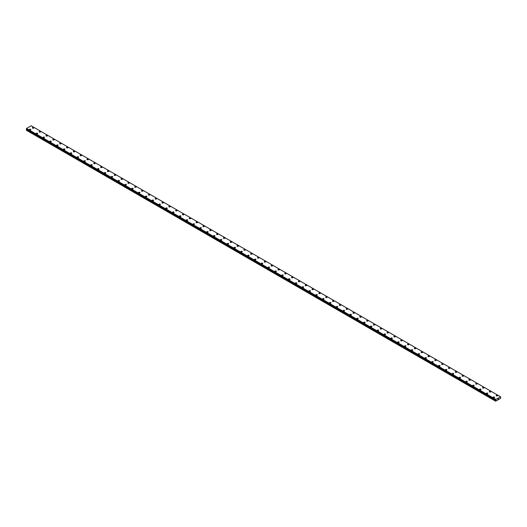 <?xml version="1.0" encoding="UTF-8"?>
<svg xmlns="http://www.w3.org/2000/svg" width="527" height="527" viewBox="0 0 527 527"><rect width="100%" height="100%" fill="white"/><g stroke="black" fill="none" stroke-linecap="round" stroke-linejoin="round"><path stroke-width="0.79" d="M33.616 127.554A0.725 0.415 180 0 1 32.588 128.14A0.725 0.415 180 0 1 33.616 127.554M32.378 127.844A0.725 0.415 180 0 1 33.827 127.844M39.202 131.783A0.725 0.415 180 0 1 40.645 131.783A0.725 0.415 180 0 1 39.202 131.783A0.725 0.415 180 0 1 40.645 131.783M46.02 135.722A0.725 0.415 180 0 1 47.47 135.722A0.725 0.415 180 0 1 46.02 135.722A0.725 0.415 180 0 1 47.47 135.722M52.838 139.662A0.725 0.415 180 0 1 54.288 139.662A0.725 0.415 180 0 1 52.838 139.662A0.725 0.415 180 0 1 54.288 139.662M59.663 143.594A0.725 0.415 180 0 1 61.106 143.601A0.725 0.415 180 0 1 59.663 143.594A0.725 0.415 180 0 1 61.106 143.594M66.481 147.534A0.725 0.415 180 0 1 67.93 147.534A0.725 0.415 180 0 1 66.481 147.534A0.725 0.415 180 0 1 67.93 147.534M73.299 151.473A0.725 0.415 180 0 1 74.748 151.473A0.725 0.415 180 0 1 73.299 151.473A0.725 0.415 180 0 1 74.748 151.473M80.124 155.412A0.725 0.415 180 0 1 81.566 155.412A0.725 0.415 180 0 1 80.124 155.412A0.725 0.415 180 0 1 81.566 155.412M86.942 159.345A0.725 0.415 180 0 1 88.391 159.352A0.725 0.415 180 0 1 86.942 159.345A0.725 0.415 180 0 1 88.391 159.345M94.998 162.995A0.725 0.415 180 0 1 93.977 163.581A0.725 0.415 180 0 1 94.998 162.995M93.766 163.284A0.725 0.415 180 0 1 95.209 163.284M100.585 167.224A0.725 0.415 180 0 1 102.034 167.224A0.725 0.415 180 0 1 100.585 167.224A0.725 0.415 180 0 1 102.034 167.224M107.403 171.163A0.725 0.415 180 0 1 108.852 171.163A0.725 0.415 180 0 1 107.403 171.163A0.725 0.415 180 0 1 108.852 171.163M114.227 175.096A0.725 0.415 180 0 1 115.67 175.102A0.725 0.415 180 0 1 114.227 175.096A0.725 0.415 180 0 1 115.67 175.096M121.045 179.035A0.725 0.415 180 0 1 122.495 179.035A0.725 0.415 180 0 1 121.045 179.035A0.725 0.415 180 0 1 122.495 179.035M127.863 182.974A0.725 0.415 180 0 1 129.313 182.974A0.725 0.415 180 0 1 127.863 182.974A0.725 0.415 180 0 1 129.313 182.974M134.688 186.914A0.725 0.415 180 0 1 136.131 186.914A0.725 0.415 180 0 1 134.688 186.914A0.725 0.415 180 0 1 136.131 186.914M141.506 190.853A0.725 0.415 180 0 1 142.955 190.853A0.725 0.415 180 0 1 141.506 190.853A0.725 0.415 180 0 1 142.955 190.853M148.331 194.786A0.725 0.415 180 0 1 149.773 194.792A0.725 0.415 180 0 1 148.331 194.786A0.725 0.415 180 0 1 149.773 194.786M155.149 198.725A0.725 0.415 180 0 1 156.598 198.725A0.725 0.415 180 0 1 155.149 198.725A0.725 0.415 180 0 1 156.598 198.725M161.967 202.664A0.725 0.415 180 0 1 163.416 202.664A0.725 0.415 180 0 1 161.967 202.664A0.725 0.415 180 0 1 163.416 202.664M168.792 206.604A0.725 0.415 180 0 1 170.234 206.604A0.725 0.415 180 0 1 168.792 206.604A0.725 0.415 180 0 1 170.234 206.604M175.61 210.536A0.725 0.415 180 0 1 177.059 210.543A0.725 0.415 180 0 1 175.61 210.536A0.725 0.415 180 0 1 177.059 210.536M182.428 214.476A0.725 0.415 180 0 1 183.877 214.476A0.725 0.415 180 0 1 182.428 214.476A0.725 0.415 180 0 1 183.877 214.476M189.252 218.415A0.725 0.415 180 0 1 190.695 218.415A0.725 0.415 180 0 1 189.252 218.415A0.725 0.415 180 0 1 190.695 218.415M196.07 222.354A0.725 0.415 180 0 1 197.52 222.354A0.725 0.415 180 0 1 196.07 222.354A0.725 0.415 180 0 1 197.52 222.354M202.895 226.287A0.725 0.415 180 0 1 204.338 226.294A0.725 0.415 180 0 1 202.895 226.287A0.725 0.415 180 0 1 204.338 226.287M209.713 230.227A0.725 0.415 180 0 1 211.162 230.227A0.725 0.415 180 0 1 209.713 230.227A0.725 0.415 180 0 1 211.162 230.227M216.531 234.166A0.725 0.415 180 0 1 217.98 234.166A0.725 0.415 180 0 1 216.531 234.166A0.725 0.415 180 0 1 217.98 234.166M223.356 238.105A0.725 0.415 180 0 1 224.798 238.105A0.725 0.415 180 0 1 223.356 238.105A0.725 0.415 180 0 1 224.798 238.105M230.174 242.045A0.725 0.415 180 0 1 231.623 242.045A0.725 0.415 180 0 1 230.174 242.045A0.725 0.415 180 0 1 231.623 242.045M236.992 245.977A0.725 0.415 180 0 1 238.441 245.984A0.725 0.415 180 0 1 236.992 245.977A0.725 0.415 180 0 1 238.441 245.977M243.817 249.917A0.725 0.415 180 0 1 245.259 249.917A0.725 0.415 180 0 1 243.817 249.917A0.725 0.415 180 0 1 245.259 249.917M250.635 253.856A0.725 0.415 180 0 1 252.084 253.856A0.725 0.415 180 0 1 250.635 253.856A0.725 0.415 180 0 1 252.084 253.856M257.459 257.795A0.725 0.415 180 0 1 258.902 257.795A0.725 0.415 180 0 1 257.459 257.795A0.725 0.415 180 0 1 258.902 257.795M264.277 261.728A0.725 0.415 180 0 1 265.727 261.735A0.725 0.415 180 0 1 264.277 261.728A0.725 0.415 180 0 1 265.727 261.728M271.095 265.667A0.725 0.415 180 0 1 272.545 265.667A0.725 0.415 180 0 1 271.095 265.667A0.725 0.415 180 0 1 272.545 265.667M277.92 269.607A0.725 0.415 180 0 1 279.363 269.607A0.725 0.415 180 0 1 277.92 269.607A0.725 0.415 180 0 1 279.363 269.607M284.738 273.546A0.725 0.415 180 0 1 286.187 273.546A0.725 0.415 180 0 1 284.738 273.546A0.725 0.415 180 0 1 286.187 273.546M291.556 277.485A0.725 0.415 180 0 1 293.005 277.485M292.795 277.189A0.725 0.415 180 0 1 291.774 277.775A0.725 0.415 180 0 1 292.795 277.189M298.381 281.418A0.725 0.415 180 0 1 299.823 281.418A0.725 0.415 180 0 1 298.381 281.418A0.725 0.415 180 0 1 299.823 281.418M305.199 285.357A0.725 0.415 180 0 1 306.648 285.357A0.725 0.415 180 0 1 305.199 285.357A0.725 0.415 180 0 1 306.648 285.357M312.024 289.297A0.725 0.415 180 0 1 313.466 289.297A0.725 0.415 180 0 1 312.024 289.297A0.725 0.415 180 0 1 313.466 289.297M318.842 293.236A0.725 0.415 180 0 1 320.291 293.236A0.725 0.415 180 0 1 318.842 293.236A0.725 0.415 180 0 1 320.291 293.236M325.66 297.169A0.725 0.415 180 0 1 327.109 297.175A0.725 0.415 180 0 1 325.66 297.169A0.725 0.415 180 0 1 327.109 297.169M332.484 301.108A0.725 0.415 180 0 1 333.927 301.108A0.725 0.415 180 0 1 332.484 301.108A0.725 0.415 180 0 1 333.927 301.108M339.302 305.047A0.725 0.415 180 0 1 340.752 305.047A0.725 0.415 180 0 1 339.302 305.047A0.725 0.415 180 0 1 340.752 305.047M346.12 308.987A0.725 0.415 180 0 1 347.57 308.987A0.725 0.415 180 0 1 346.12 308.987A0.725 0.415 180 0 1 347.57 308.987M352.945 312.926A0.725 0.415 180 0 1 354.388 312.926M354.177 312.63A0.725 0.415 180 0 1 353.156 313.216A0.725 0.415 180 0 1 354.177 312.63M359.763 316.859A0.725 0.415 180 0 1 361.212 316.859A0.725 0.415 180 0 1 359.763 316.859A0.725 0.415 180 0 1 361.212 316.859M366.588 320.798A0.725 0.415 180 0 1 368.03 320.798A0.725 0.415 180 0 1 366.588 320.798A0.725 0.415 180 0 1 368.03 320.798M373.406 324.737A0.725 0.415 180 0 1 374.855 324.737A0.725 0.415 180 0 1 373.406 324.737A0.725 0.415 180 0 1 374.855 324.737M380.224 328.67A0.725 0.415 180 0 1 381.673 328.677A0.725 0.415 180 0 1 380.224 328.67A0.725 0.415 180 0 1 381.673 328.67M387.049 332.609A0.725 0.415 180 0 1 388.491 332.609A0.725 0.415 180 0 1 387.049 332.609A0.725 0.415 180 0 1 388.491 332.609M393.867 336.549A0.725 0.415 180 0 1 395.316 336.549A0.725 0.415 180 0 1 393.867 336.549A0.725 0.415 180 0 1 395.316 336.549M400.685 340.488A0.725 0.415 180 0 1 402.134 340.488A0.725 0.415 180 0 1 400.685 340.488A0.725 0.415 180 0 1 402.134 340.488M407.509 344.427A0.725 0.415 180 0 1 408.952 344.427A0.725 0.415 180 0 1 407.509 344.427A0.725 0.415 180 0 1 408.952 344.427M414.327 348.367A0.725 0.415 180 0 1 415.777 348.367M415.566 348.064A0.725 0.415 180 0 1 414.538 348.657A0.725 0.415 180 0 1 415.566 348.064M421.152 352.299A0.725 0.415 180 0 1 422.595 352.299A0.725 0.415 180 0 1 421.152 352.299A0.725 0.415 180 0 1 422.595 352.299M427.97 356.239A0.725 0.415 180 0 1 429.419 356.239A0.725 0.415 180 0 1 427.97 356.239A0.725 0.415 180 0 1 429.419 356.239M434.788 360.178A0.725 0.415 180 0 1 436.237 360.178A0.725 0.415 180 0 1 434.788 360.178A0.725 0.415 180 0 1 436.237 360.178M441.613 364.111A0.725 0.415 180 0 1 443.055 364.117A0.725 0.415 180 0 1 441.613 364.111A0.725 0.415 180 0 1 443.055 364.111M448.431 368.05A0.725 0.415 180 0 1 449.88 368.05A0.725 0.415 180 0 1 448.431 368.05A0.725 0.415 180 0 1 449.88 368.05M455.249 371.99A0.725 0.415 180 0 1 456.698 371.99A0.725 0.415 180 0 1 455.249 371.99A0.725 0.415 180 0 1 456.698 371.99M462.074 375.929A0.725 0.415 180 0 1 463.516 375.929A0.725 0.415 180 0 1 462.074 375.929A0.725 0.415 180 0 1 463.516 375.929M468.892 379.862A0.725 0.415 180 0 1 470.341 379.868A0.725 0.415 180 0 1 468.892 379.862A0.725 0.415 180 0 1 470.341 379.862M476.948 383.511A0.725 0.415 180 0 1 475.927 384.097A0.725 0.415 180 0 1 476.948 383.511M475.716 383.801A0.725 0.415 180 0 1 477.159 383.801M482.534 387.74A0.725 0.415 180 0 1 483.984 387.74A0.725 0.415 180 0 1 482.534 387.74A0.725 0.415 180 0 1 483.984 387.74M489.352 391.68A0.725 0.415 180 0 1 490.802 391.68A0.725 0.415 180 0 1 489.352 391.68A0.725 0.415 180 0 1 490.802 391.68M496.177 395.612A0.725 0.415 180 0 1 497.62 395.619A0.725 0.415 180 0 1 496.177 395.612A0.725 0.415 180 0 1 497.62 395.612M29.38 129.576A0.725 0.415 180 0 1 30.823 129.576A0.725 0.415 180 0 1 29.38 129.576A0.725 0.415 180 0 1 30.823 129.576M36.198 133.515A0.725 0.415 180 0 1 37.648 133.515A0.725 0.415 180 0 1 36.198 133.515A0.725 0.415 180 0 1 37.648 133.515M43.016 137.455A0.725 0.415 180 0 1 44.466 137.455A0.725 0.415 180 0 1 43.016 137.455A0.725 0.415 180 0 1 44.466 137.455M49.841 141.394A0.725 0.415 180 0 1 51.284 141.394A0.725 0.415 180 0 1 49.841 141.394A0.725 0.415 180 0 1 51.284 141.394M56.659 145.327A0.725 0.415 180 0 1 58.108 145.333A0.725 0.415 180 0 1 56.659 145.327A0.725 0.415 180 0 1 58.108 145.327M63.484 149.266A0.725 0.415 180 0 1 64.926 149.266A0.725 0.415 180 0 1 63.484 149.266A0.725 0.415 180 0 1 64.926 149.266M70.302 153.205A0.725 0.415 180 0 1 71.751 153.205A0.725 0.415 180 0 1 70.302 153.205A0.725 0.415 180 0 1 71.751 153.205M77.12 157.145A0.725 0.415 180 0 1 78.569 157.145A0.725 0.415 180 0 1 77.12 157.145A0.725 0.415 180 0 1 78.569 157.145M83.945 161.084A0.725 0.415 180 0 1 85.387 161.084M85.176 160.788A0.725 0.415 180 0 1 84.155 161.374A0.725 0.415 180 0 1 85.176 160.788M90.763 165.017A0.725 0.415 180 0 1 92.212 165.017A0.725 0.415 180 0 1 90.763 165.017A0.725 0.415 180 0 1 92.212 165.017M97.581 168.956A0.725 0.415 180 0 1 99.03 168.956A0.725 0.415 180 0 1 97.581 168.956A0.725 0.415 180 0 1 99.03 168.956M104.405 172.896A0.725 0.415 180 0 1 105.848 172.896A0.725 0.415 180 0 1 104.405 172.896A0.725 0.415 180 0 1 105.848 172.896M111.223 176.828A0.725 0.415 180 0 1 112.673 176.835A0.725 0.415 180 0 1 111.223 176.828A0.725 0.415 180 0 1 112.673 176.828M118.048 180.768A0.725 0.415 180 0 1 119.491 180.768A0.725 0.415 180 0 1 118.048 180.768A0.725 0.415 180 0 1 119.491 180.768M124.866 184.707A0.725 0.415 180 0 1 126.315 184.707A0.725 0.415 180 0 1 124.866 184.707A0.725 0.415 180 0 1 126.315 184.707M131.684 188.646A0.725 0.415 180 0 1 133.133 188.646A0.725 0.415 180 0 1 131.684 188.646A0.725 0.415 180 0 1 133.133 188.646M138.509 192.586A0.725 0.415 180 0 1 139.951 192.586A0.725 0.415 180 0 1 138.509 192.586A0.725 0.415 180 0 1 139.951 192.586M145.327 196.525A0.725 0.415 180 0 1 146.776 196.525M146.559 196.222A0.725 0.415 180 0 1 145.538 196.815A0.725 0.415 180 0 1 146.559 196.222M152.145 200.458A0.725 0.415 180 0 1 153.594 200.458A0.725 0.415 180 0 1 152.145 200.458A0.725 0.415 180 0 1 153.594 200.458M158.97 204.397A0.725 0.415 180 0 1 160.412 204.397A0.725 0.415 180 0 1 158.97 204.397A0.725 0.415 180 0 1 160.412 204.397M165.788 208.336A0.725 0.415 180 0 1 167.237 208.336A0.725 0.415 180 0 1 165.788 208.336A0.725 0.415 180 0 1 167.237 208.336M172.612 212.269A0.725 0.415 180 0 1 174.055 212.276A0.725 0.415 180 0 1 172.612 212.269A0.725 0.415 180 0 1 174.055 212.269M179.43 216.208A0.725 0.415 180 0 1 180.88 216.208A0.725 0.415 180 0 1 179.43 216.208A0.725 0.415 180 0 1 180.88 216.208M186.248 220.148A0.725 0.415 180 0 1 187.698 220.148A0.725 0.415 180 0 1 186.248 220.148A0.725 0.415 180 0 1 187.698 220.148M193.073 224.087A0.725 0.415 180 0 1 194.516 224.087A0.725 0.415 180 0 1 193.073 224.087A0.725 0.415 180 0 1 194.516 224.087M199.891 228.02A0.725 0.415 180 0 1 201.34 228.026A0.725 0.415 180 0 1 199.891 228.02A0.725 0.415 180 0 1 201.34 228.02M207.948 231.669A0.725 0.415 180 0 1 206.927 232.255A0.725 0.415 180 0 1 207.948 231.669M206.709 231.959A0.725 0.415 180 0 1 208.158 231.959M213.534 235.898A0.725 0.415 180 0 1 214.976 235.898A0.725 0.415 180 0 1 213.534 235.898A0.725 0.415 180 0 1 214.976 235.898M220.352 239.838A0.725 0.415 180 0 1 221.801 239.838A0.725 0.415 180 0 1 220.352 239.838A0.725 0.415 180 0 1 221.801 239.838M227.177 243.777A0.725 0.415 180 0 1 228.619 243.777A0.725 0.415 180 0 1 227.177 243.777A0.725 0.415 180 0 1 228.619 243.777M233.995 247.71A0.725 0.415 180 0 1 235.444 247.716A0.725 0.415 180 0 1 233.995 247.71A0.725 0.415 180 0 1 235.444 247.71M240.813 251.649A0.725 0.415 180 0 1 242.262 251.649A0.725 0.415 180 0 1 240.813 251.649A0.725 0.415 180 0 1 242.262 251.649M247.637 255.588A0.725 0.415 180 0 1 249.08 255.588A0.725 0.415 180 0 1 247.637 255.588A0.725 0.415 180 0 1 249.08 255.588M254.455 259.528A0.725 0.415 180 0 1 255.905 259.528A0.725 0.415 180 0 1 254.455 259.528A0.725 0.415 180 0 1 255.905 259.528M261.273 263.46A0.725 0.415 180 0 1 262.723 263.467A0.725 0.415 180 0 1 261.273 263.46A0.725 0.415 180 0 1 262.723 263.46M269.33 267.11A0.725 0.415 180 0 1 268.309 267.696A0.725 0.415 180 0 1 269.33 267.11M268.098 267.4A0.725 0.415 180 0 1 269.541 267.4M274.916 271.339A0.725 0.415 180 0 1 276.365 271.339A0.725 0.415 180 0 1 274.916 271.339A0.725 0.415 180 0 1 276.365 271.339M281.741 275.278A0.725 0.415 180 0 1 283.183 275.278A0.725 0.415 180 0 1 281.741 275.278A0.725 0.415 180 0 1 283.183 275.278M288.559 279.211A0.725 0.415 180 0 1 290.008 279.218A0.725 0.415 180 0 1 288.559 279.211A0.725 0.415 180 0 1 290.008 279.211M295.377 283.151A0.725 0.415 180 0 1 296.826 283.151A0.725 0.415 180 0 1 295.377 283.151A0.725 0.415 180 0 1 296.826 283.151M302.202 287.09A0.725 0.415 180 0 1 303.644 287.09A0.725 0.415 180 0 1 302.202 287.09A0.725 0.415 180 0 1 303.644 287.09M309.02 291.029A0.725 0.415 180 0 1 310.469 291.029A0.725 0.415 180 0 1 309.02 291.029A0.725 0.415 180 0 1 310.469 291.029M315.838 294.968A0.725 0.415 180 0 1 317.287 294.968A0.725 0.415 180 0 1 315.838 294.968A0.725 0.415 180 0 1 317.287 294.968M322.662 298.901A0.725 0.415 180 0 1 324.105 298.908A0.725 0.415 180 0 1 322.662 298.901A0.725 0.415 180 0 1 324.105 298.901M329.48 302.841A0.725 0.415 180 0 1 330.93 302.841A0.725 0.415 180 0 1 329.48 302.841A0.725 0.415 180 0 1 330.93 302.841M336.305 306.78A0.725 0.415 180 0 1 337.748 306.78A0.725 0.415 180 0 1 336.305 306.78A0.725 0.415 180 0 1 337.748 306.78M343.123 310.719A0.725 0.415 180 0 1 344.572 310.719A0.725 0.415 180 0 1 343.123 310.719A0.725 0.415 180 0 1 344.572 310.719M349.941 314.652A0.725 0.415 180 0 1 351.39 314.659A0.725 0.415 180 0 1 349.941 314.652A0.725 0.415 180 0 1 351.39 314.652M356.766 318.591A0.725 0.415 180 0 1 358.208 318.591A0.725 0.415 180 0 1 356.766 318.591A0.725 0.415 180 0 1 358.208 318.591M363.584 322.531A0.725 0.415 180 0 1 365.033 322.531A0.725 0.415 180 0 1 363.584 322.531A0.725 0.415 180 0 1 365.033 322.531M370.402 326.47A0.725 0.415 180 0 1 371.851 326.47A0.725 0.415 180 0 1 370.402 326.47A0.725 0.415 180 0 1 371.851 326.47M377.227 330.403A0.725 0.415 180 0 1 378.669 330.409A0.725 0.415 180 0 1 377.227 330.403A0.725 0.415 180 0 1 378.669 330.403M384.045 334.342A0.725 0.415 180 0 1 385.494 334.342A0.725 0.415 180 0 1 384.045 334.342A0.725 0.415 180 0 1 385.494 334.342M390.869 338.281A0.725 0.415 180 0 1 392.312 338.281A0.725 0.415 180 0 1 390.869 338.281A0.725 0.415 180 0 1 392.312 338.281M397.687 342.221A0.725 0.415 180 0 1 399.137 342.221A0.725 0.415 180 0 1 397.687 342.221A0.725 0.415 180 0 1 399.137 342.221M404.505 346.16A0.725 0.415 180 0 1 405.955 346.16A0.725 0.415 180 0 1 404.505 346.16A0.725 0.415 180 0 1 405.955 346.16M411.33 350.093A0.725 0.415 180 0 1 412.773 350.099A0.725 0.415 180 0 1 411.33 350.093A0.725 0.415 180 0 1 412.773 350.093M418.148 354.032A0.725 0.415 180 0 1 419.597 354.032A0.725 0.415 180 0 1 418.148 354.032A0.725 0.415 180 0 1 419.597 354.032M424.966 357.971A0.725 0.415 180 0 1 426.415 357.971A0.725 0.415 180 0 1 424.966 357.971A0.725 0.415 180 0 1 426.415 357.971M431.791 361.911A0.725 0.415 180 0 1 433.234 361.911A0.725 0.415 180 0 1 431.791 361.911A0.725 0.415 180 0 1 433.234 361.911M438.609 365.843A0.725 0.415 180 0 1 440.058 365.85A0.725 0.415 180 0 1 438.609 365.843A0.725 0.415 180 0 1 440.058 365.843M445.434 369.783A0.725 0.415 180 0 1 446.876 369.783A0.725 0.415 180 0 1 445.434 369.783A0.725 0.415 180 0 1 446.876 369.783M452.252 373.722A0.725 0.415 180 0 1 453.701 373.722A0.725 0.415 180 0 1 452.252 373.722A0.725 0.415 180 0 1 453.701 373.722M459.07 377.661A0.725 0.415 180 0 1 460.519 377.661A0.725 0.415 180 0 1 459.07 377.661A0.725 0.415 180 0 1 460.519 377.661M465.894 381.601A0.725 0.415 180 0 1 467.337 381.601M467.126 381.304A0.725 0.415 180 0 1 466.105 381.891A0.725 0.415 180 0 1 467.126 381.304M472.712 385.533A0.725 0.415 180 0 1 474.162 385.533A0.725 0.415 180 0 1 472.712 385.533A0.725 0.415 180 0 1 474.162 385.533M479.53 389.473A0.725 0.415 180 0 1 480.98 389.473A0.725 0.415 180 0 1 479.53 389.473A0.725 0.415 180 0 1 480.98 389.473M486.355 393.412A0.725 0.415 180 0 1 487.798 393.412A0.725 0.415 180 0 1 486.355 393.412A0.725 0.415 180 0 1 487.798 393.412M493.173 397.351A0.725 0.415 180 0 1 494.622 397.351A0.725 0.415 180 0 1 493.173 397.351A0.725 0.415 180 0 1 494.622 397.351M497.903 399.222L498.074 398.781M498.173 399.064L498.344 398.695M500.617 396.831L495.802 399.4L495.67 401.205L500.584 398.372L500.637 396.831M495.749 400.006L26.502 129.082M26.64 129.168L26.35 130.248L495.604 401.166M26.35 128.963L495.604 399.901L26.35 128.963L26.548 128.483L31.198 125.795L500.452 396.712M495.802 399.4L26.548 128.483M495.762 399.466L26.508 128.548M495.749 399.499L26.495 128.581M495.637 399.71L26.383 128.786M495.604 399.776L26.35 128.851M495.914 400.164L26.666 129.24M495.914 400.21L26.666 129.293M495.874 400.349L26.627 129.425M495.624 400.783L26.37 129.866M495.604 400.856L26.35 129.932M495.617 399.914L26.363 128.99"/></g></svg>
